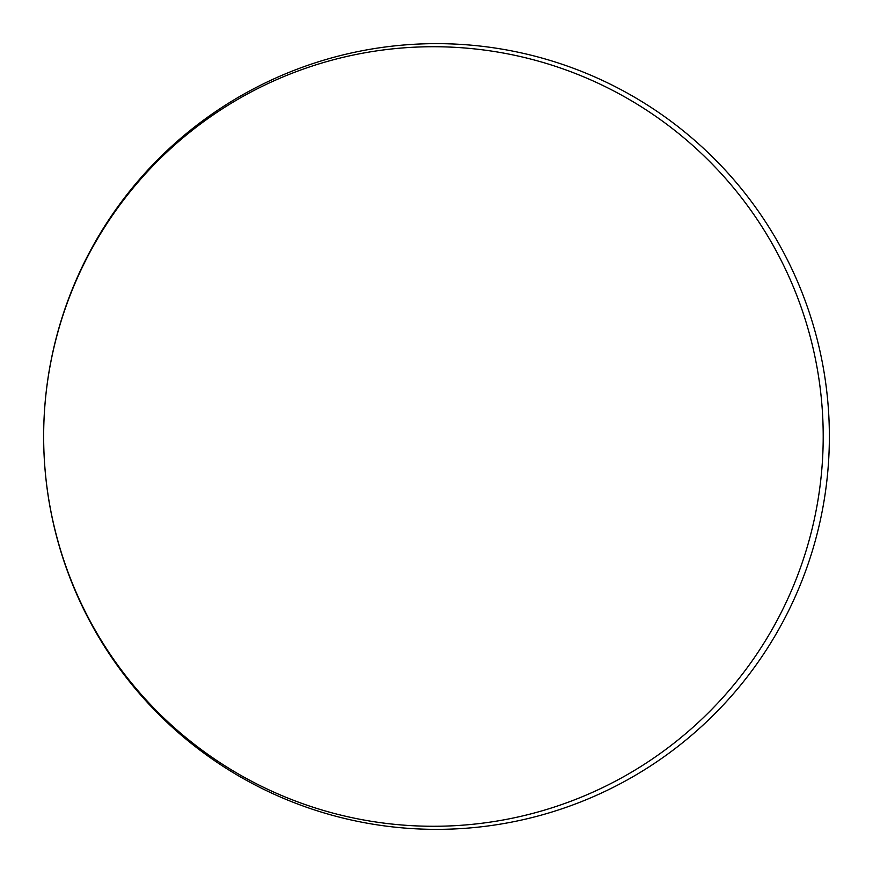 <?xml version="1.0" encoding="UTF-8"?>
<svg xmlns="http://www.w3.org/2000/svg" width="873" height="873" viewBox="0 0 873 873"><rect width="100%" height="100%" fill="white"/><g stroke="black" fill="none" stroke-linecap="round" stroke-linejoin="round"><path stroke-width="1.31" d="M43.65 436.522A392.85 392.85 0 0 0 632.936 776.719A392.85 392.85 0 0 0 632.936 96.281A392.85 392.85 0 0 0 43.65 436.478M823.206 436.5A389.784 389.784 0 0 0 238.536 98.944A389.784 389.784 0 0 0 238.536 774.056A389.784 389.784 0 0 0 823.206 436.5"/></g></svg>

